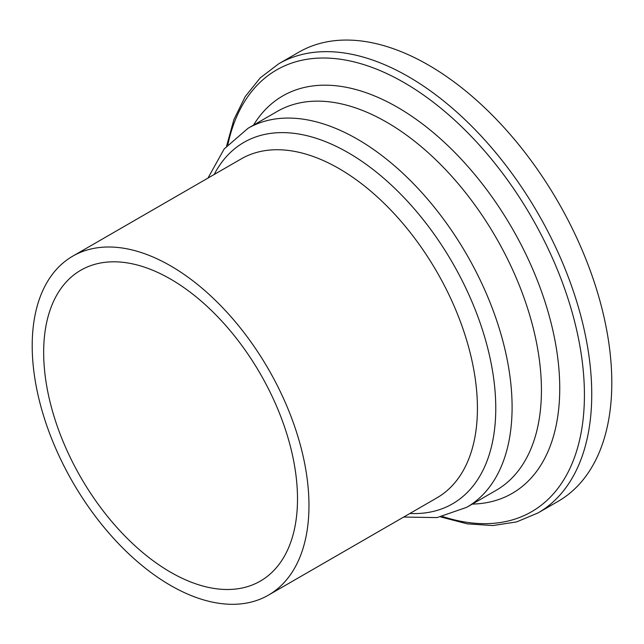 <?xml version="1.0" encoding="UTF-8"?>
<svg xmlns="http://www.w3.org/2000/svg" width="644" height="644" viewBox="0 0 644 644"><rect width="100%" height="100%" fill="white"/><g stroke="black" fill="none" stroke-linecap="round" stroke-linejoin="round"><path stroke-width="0.97" d="M297.504 498.931A179.491 103.636 -120 0 0 219.153 318.297A179.491 103.636 -120 0 0 80.838 270.206A179.491 103.636 -120 0 0 80.838 477.47A179.491 103.636 -120 0 0 260.329 581.097A179.491 103.636 -120 0 0 297.504 498.931M440.729 516.947L467.343 523.862L492.821 525.56L516.593 521.914L538.038 512.93L558.09 501.354A259.315 149.714 -120 0 0 611.8 382.641A259.315 149.714 -120 0 0 498.609 121.684A259.315 149.714 -120 0 0 298.784 52.204L278.723 63.788L260.224 77.868L245.179 96.632L233.909 119.543L226.591 146.051M409.858 513.485A208.664 120.476 -120 0 0 495.767 408.28A208.664 120.476 -120 0 0 379.767 174.878A208.664 120.476 -120 0 0 214.162 174.516M308.967 505.548A195.704 112.99 -120 0 0 223.54 308.597A195.704 112.99 -120 0 0 72.732 256.167A195.704 112.99 -120 0 0 72.732 482.147A195.704 112.99 -120 0 0 268.435 595.136A195.704 112.99 -120 0 0 308.967 505.548M538.038 512.93A259.315 149.714 -120 0 0 591.747 394.225A259.315 149.714 -120 0 0 478.548 133.26A259.315 149.714 -120 0 0 278.723 63.788M442.67 516.552A255.048 147.251 -120 0 0 584.422 394.965A255.048 147.251 -120 0 0 423.486 95.014A255.048 147.251 -120 0 0 227.904 144.57M472.318 504.091A229.457 132.479 -120 0 0 559.741 388.324A229.457 132.479 -120 0 0 436.004 134.886A229.457 132.479 -120 0 0 253.519 125.121M403.699 517.043L437.026 517.591L466.779 507.287L496.113 490.35A218.799 126.321 -120 0 0 541.435 390.192A218.799 126.321 -120 0 0 445.93 170.008A218.799 126.321 -120 0 0 277.331 111.38L247.988 128.317L224.184 148.933L207.996 178.074M466.779 507.287A218.799 126.321 -120 0 0 512.093 407.129A218.799 126.321 -120 0 0 416.588 186.937A218.799 126.321 -120 0 0 247.988 128.317M268.435 595.136L436.898 497.876A195.704 112.99 -120 0 0 477.429 408.28A195.704 112.99 -120 0 0 392.011 211.345A195.704 112.99 -120 0 0 241.202 158.899M241.194 158.907L72.732 256.167"/></g></svg>
